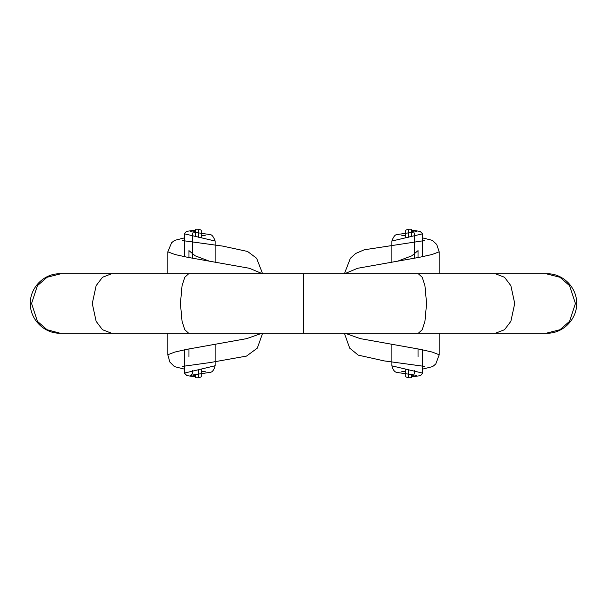 <?xml version="1.0" encoding="UTF-8"?>
<svg xmlns="http://www.w3.org/2000/svg" width="607" height="607" viewBox="0 0 607 607"><rect width="100%" height="100%" fill="white"/><g stroke="black" fill="none" stroke-linecap="round" stroke-linejoin="round"><path stroke-width="0.91" d="M418.344 273.78L303.5 273.78L303.5 333.22L418.344 333.22L422.222 329.722L424.938 321.331L426.584 303.5L424.938 285.669L422.222 277.278L418.344 273.78L546.209 273.78L559.957 277.278L569.586 285.669L575.428 303.5L569.586 321.331L559.957 329.722L546.209 333.22L495.464 333.22L504.523 329.722L510.866 321.331L514.721 303.5L510.866 285.669L504.523 277.278L495.464 273.78L547.112 273.78C562.97 273.378 577.098 287.688 576.65 303.5C577.029 319.373 562.772 333.622 546.899 333.22L546.209 333.22M60.791 333.22L111.536 333.22L102.477 329.722L96.134 321.331L92.279 303.5L96.134 285.669L102.477 277.278L111.536 273.78L60.791 273.78L47.043 277.278L37.414 285.669L31.572 303.5L37.414 321.331L47.043 329.722L60.101 333.22L147.175 333.22M303.5 273.78L188.656 273.78L184.778 277.278L182.062 285.669L180.416 303.5L182.062 321.331L184.778 329.722L188.656 333.22L111.536 333.22M195.264 374.633L195.264 377.797L198.777 377.797L198.777 369.519M198.777 237.337L198.777 229.203L201.281 230.167L201.281 237.709M198.777 377.797L201.281 376.818L201.281 369.139M195.264 376.818L186.956 375.634L184.391 373.108L215.113 365.748L215.113 344.359M167.798 333.22L167.798 354.776L174.573 352.136L186.364 349.42L246.814 338.607L261.974 333.22M184.399 240.926L184.399 233.809L215.113 241.04L215.113 262.049M184.399 237.898L174.581 240.387L171.652 242.686L167.805 251.814L174.968 254.515L187.381 257.269L249.409 268.286L262.49 273.78M198.777 229.203L195.264 229.203L195.264 235.637M195.264 230.614L193.178 232.117M188.974 250.638L195.173 255.813L209.104 261.071M193.117 374.891L195.264 376.408M411.736 374.633L411.736 377.797L408.223 377.797L408.223 369.519M408.223 237.337L408.223 229.203L411.736 229.203L411.736 235.637M411.736 230.614L413.822 232.117M418.026 250.638L411.827 255.813L397.896 261.071M413.883 374.891L411.736 376.408M408.223 229.203L405.719 230.167L405.719 237.709M422.601 240.926L422.601 233.809L391.887 241.04L391.887 262.049M422.601 237.898L432.419 240.387L436.721 244.469L439.195 251.814L432.032 254.515L419.619 257.269L357.591 268.286L344.51 273.78M408.223 377.797L405.719 376.818L405.719 369.139M411.736 376.818L419.642 375.779L421.152 375.012L422.609 373.108L391.894 365.854L391.887 344.359M422.609 369.109L432.647 366.59L435.765 364.018L439.202 354.776L432.427 352.136L420.636 349.42L360.186 338.607L345.026 333.22M147.175 273.78L59.888 273.78C44.03 273.378 29.902 287.688 30.35 303.5C29.971 319.373 44.228 333.622 60.101 333.22M303.5 333.22L188.656 333.22M184.391 373.108L184.391 366.044M184.391 365.361L184.391 349.822M184.399 256.678L184.399 241.51M167.805 273.78L167.805 251.814M111.536 273.78L188.656 273.78M192.548 233.467L192.548 258.241M192.548 370.513L192.548 373.593M188.967 250.554L188.967 257.58M188.967 348.911L188.959 356.772M215.098 240.911C213.626 236.942 212.071 234.856 210.432 234.643L190.545 231.677M195.264 230.19L187.343 231.229L185.78 232.033L184.422 233.695M205.538 235.159L201.281 235.903M262.619 273.78L256.602 258.233L247.557 251.457L222.579 246.085L182.601 240.584M192.669 373.366L190.545 375.323L210.743 372.243C212.564 371.841 214.021 369.709 215.106 365.854M167.798 354.807L169.846 362.015L174.353 366.59L184.391 369.109M201.281 371.082L205.636 371.841M182.388 366.416L210.348 362.523L246.503 356.089L257.322 348.137L262.626 333.22M418.344 333.22L495.464 333.22M414.452 233.467L414.452 258.241M414.452 370.513L414.452 373.593M418.033 250.554L418.033 257.58M418.033 348.911L418.041 356.772M416.455 231.669L396.568 234.643C394.929 234.856 393.374 236.942 391.902 240.911M422.578 233.695L420.059 231.373L411.736 230.19M405.719 235.903L401.462 235.159M424.399 240.584L364.238 249.796L355.717 253.46L350.398 258.233L344.381 273.78M391.894 365.854C392.881 369.671 394.436 371.848 396.553 372.387L416.44 375.316M401.364 371.841L405.719 371.082M344.374 333.22L349.678 348.137L358.259 355.133L384.132 360.892L424.612 366.416M422.609 373.108L422.609 366.044M422.609 365.361L422.609 349.822M422.601 256.678L422.601 241.51M439.202 354.776L439.202 333.22M439.195 273.78L439.195 251.814"/></g></svg>
